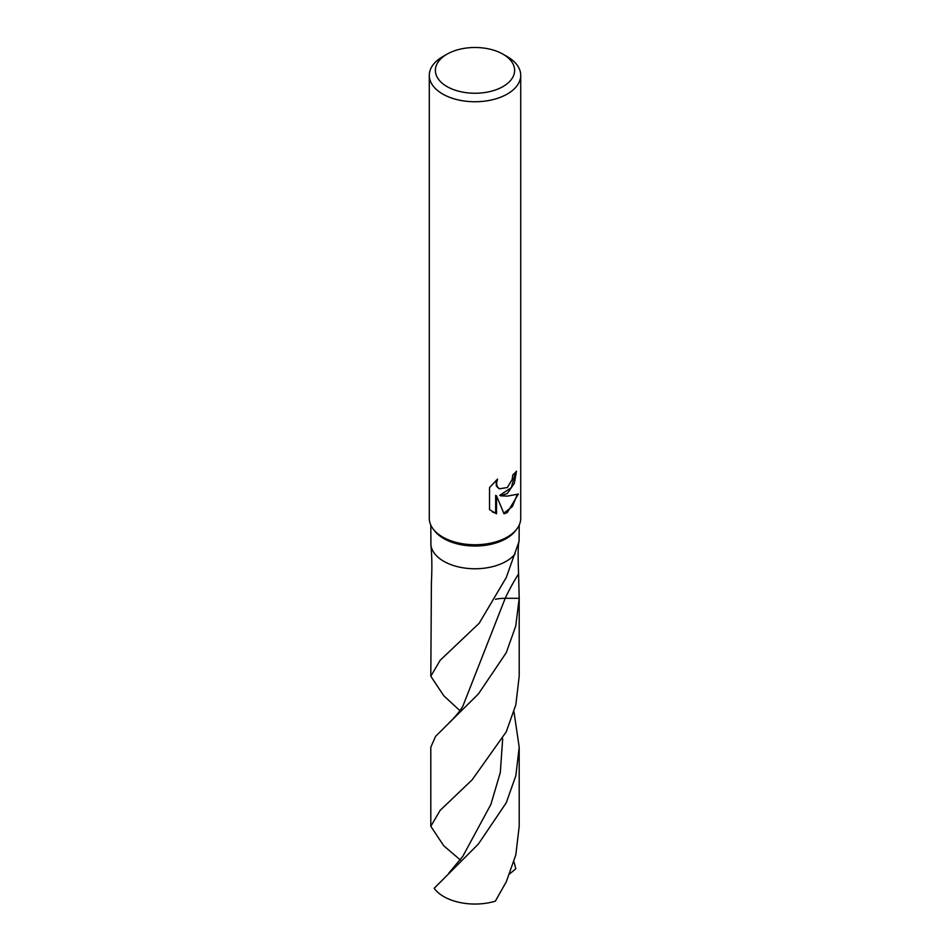 <?xml version="1.0" encoding="UTF-8"?>
<svg xmlns="http://www.w3.org/2000/svg" width="950" height="950" viewBox="0 0 950 950"><rect width="100%" height="100%" fill="white"/><g stroke="black" fill="none" stroke-linecap="round" stroke-linejoin="round"><path stroke-width="1.43" d="M503.025 54.197L507.336 56.691A45.719 26.398 180 0 1 520.719 75.359L520.719 518.356A45.719 26.398 180 0 1 516.741 529.126L515.351 530.919A44.199 25.519 180 0 1 506.255 538.555A44.199 25.519 180 0 1 434.649 530.919L433.259 529.126A45.719 26.398 180 0 1 429.281 518.356L429.281 75.359A45.719 26.398 180 0 1 442.664 56.691A45.719 26.398 180 0 1 442.676 56.691L446.987 54.197A39.627 22.883 180 0 1 446.987 54.197A39.627 22.883 180 0 1 503.025 54.197A39.627 22.883 180 0 1 503.013 86.557A39.627 22.883 180 0 1 446.987 86.557A39.627 22.883 180 0 1 446.975 54.197L442.664 56.691M430.801 525.112L430.92 545.122C431.977 556.296 432.131 568.682 431.407 582.303L430.801 676.246L440.159 660.274L479.168 623.271L506.255 577.553L519.08 541.357C518.023 544.291 517.869 555.144 518.593 573.919L519.187 598.298L515.731 626.097L506.255 652.697L478.372 693.975L435.563 736.357L430.801 747.211L430.801 826.31L440.159 810.338L472.197 779.772L506.255 731.809L515.838 704.769L519.199 676.246L519.199 596.196M506.255 561.284A44.199 25.519 180 0 0 515.043 554.04A44.199 25.519 180 0 1 506.255 561.284A44.199 25.519 180 0 1 459.61 567.162A44.199 25.519 180 0 1 430.92 545.122M516.741 529.126A45.719 26.398 180 0 1 507.324 537.023A45.719 26.398 180 0 1 433.259 529.126M507.324 493.466L500.555 495.817L507.324 496.114L518.356 494.048L507.324 512.513L504.046 513.843L496.517 495.853L496.517 513.76L489.535 509.651L489.535 487.576L497.551 479.097L496.494 483.431L497.254 486.626L499.356 488.799L507.324 487.528L512.145 479.536L512.822 474.917A45.719 26.398 0 0 0 516.503 471.164L514.318 483.36L507.324 493.466M520.719 75.359A45.719 26.398 180 0 1 507.324 94.014A45.719 26.398 180 0 1 457.508 99.738A45.719 26.398 180 0 1 429.281 75.359M515.601 472.221L511.242 487.683L499.736 495.342L500.555 495.817M498.964 488.537L496.411 486.139L496.007 480.463M492.444 511.955L495.674 513.261L495.674 495.366L496.517 495.853M503.809 513.214L512.442 506.457L517.216 494.606M495.674 513.261L496.517 513.76M519.199 525.112L519.08 541.357M495.33 901.182A44.199 25.519 180 0 1 434.162 888.297L478.349 844.075L506.255 802.774L515.838 775.722L519.199 747.211L519.199 826.31L515.826 854.834L506.255 881.861L495.33 901.182M459.907 710.636L443.745 695.721L430.801 676.246M513.974 711.716L519.199 747.211M513.974 861.781L515.838 868.775L509.794 873.786M460.394 860.023L443.745 845.773L430.801 826.31M495.484 599.248A29.462 17.017 180 0 1 505.21 598.298L519.187 598.298M518.593 573.919A192.042 152.796 98.2 0 0 505.21 598.298L462.816 706.278C461.593 708.32 457.793 714.554 448.827 723.009M502.681 738.827L500.306 772.528L490.901 804.365L462.781 856.401M499.356 488.799L498.536 488.324M462.793 856.389L448.827 873.086"/></g></svg>
